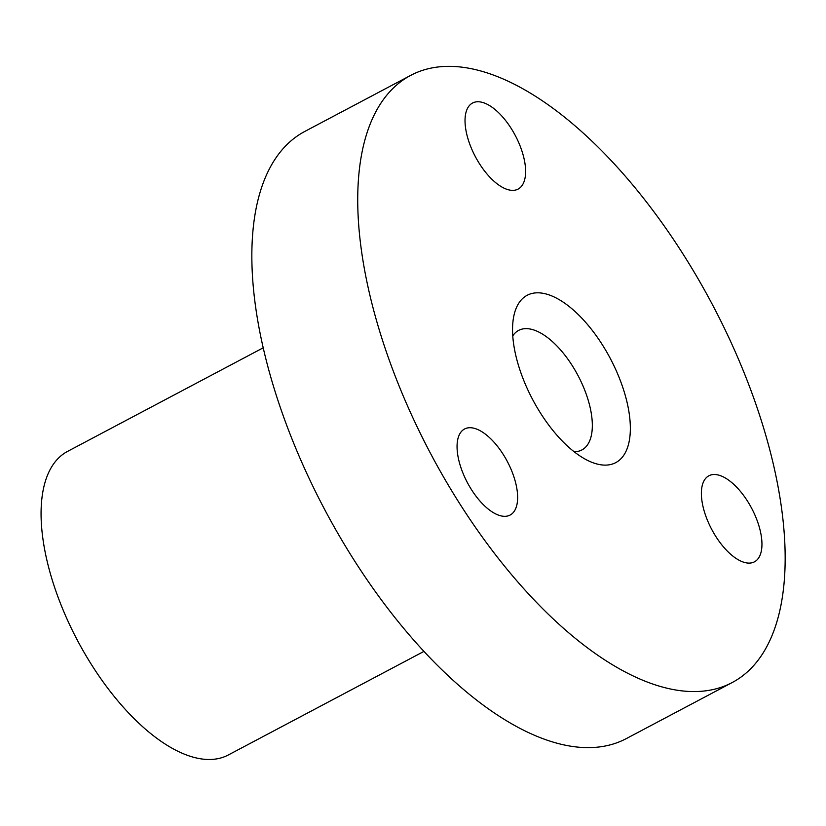<?xml version="1.0" encoding="UTF-8"?>
<svg xmlns="http://www.w3.org/2000/svg" width="826" height="826" viewBox="0 0 826 826"><rect width="100%" height="100%" fill="white"/><g stroke="black" fill="none" stroke-linecap="round" stroke-linejoin="round"><path stroke-width="1.24" d="M512.76 335.883A67.618 31.378 -117.9 0 1 518.625 330.41A67.618 31.378 -117.9 0 1 587.286 397.265A67.618 31.378 -117.9 0 1 581.907 449.933A67.618 31.378 -117.9 0 1 574.091 451.708M623.279 388.891A94.67 43.923 62.1 0 0 561.866 301.273A94.67 43.923 62.1 0 0 513.38 318.454A94.67 43.923 62.1 0 0 588.845 461.001A94.67 43.923 62.1 0 0 623.279 388.891M383.367 342.955A343.513 159.387 62.1 0 0 732.177 682.555A343.513 159.387 62.1 0 0 712.301 304.391A343.513 159.387 62.1 0 0 410.708 75.373A343.513 159.387 62.1 0 0 383.367 342.955M758.32 523.911A48.682 22.591 -117.9 0 1 754.448 561.835A48.682 22.591 -117.9 0 1 711.702 529.373A48.682 22.591 -117.9 0 1 708.884 475.776A48.682 22.591 -117.9 0 1 758.32 523.911M521.98 151.168A48.682 22.591 -117.9 0 1 518.098 189.092A48.682 22.591 -117.9 0 1 475.353 156.63A48.682 22.591 -117.9 0 1 472.534 103.033A48.682 22.591 -117.9 0 1 521.98 151.168M513.999 477.129A48.682 22.591 -117.9 0 1 510.127 515.052A48.682 22.591 -117.9 0 1 467.382 482.59A48.682 22.591 -117.9 0 1 464.563 428.993A48.682 22.591 -117.9 0 1 513.999 477.129M423.945 651.394L228.296 754.985A171.756 79.688 -117.9 0 1 77.499 640.48A171.756 79.688 -117.9 0 1 67.567 451.399L263.215 347.808M732.177 682.555L626.294 738.609A343.513 159.387 -117.9 0 1 277.484 399.01A343.513 159.387 -117.9 0 1 304.835 131.427L410.708 75.373"/></g></svg>
